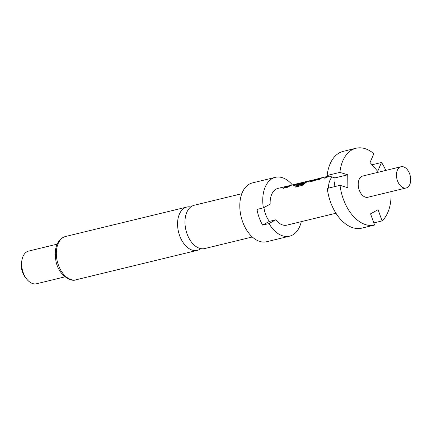 <?xml version="1.0" encoding="UTF-8"?>
<svg xmlns="http://www.w3.org/2000/svg" width="432" height="432" viewBox="0 0 432 432"><rect width="100%" height="100%" fill="white"/><g stroke="black" fill="none" stroke-linecap="round" stroke-linejoin="round"><path stroke-width="0.65" d="M252.326 236.99L204.73 248.546A22.275 13.927 -103.6 0 1 187.013 233.761A22.275 13.927 -103.6 0 1 192.035 206.113A22.275 13.927 -103.6 0 1 194.222 205.254L241.817 193.703M407.225 187.553A10.924 6.831 -103.6 0 1 406.15 187.974A10.924 6.831 -103.6 0 1 397.175 179.852A10.924 6.831 -103.6 0 1 399.924 167.157A10.924 6.831 -103.6 0 1 400.993 166.736A10.924 6.831 -103.6 0 1 409.973 174.857A10.924 6.831 -103.6 0 1 407.225 187.553M406.15 187.974L367.907 197.257A10.924 6.831 -103.6 0 1 358.927 189.135A10.924 6.831 -103.6 0 1 361.676 176.44A10.924 6.831 -103.6 0 1 362.75 176.024L400.993 166.736M334.217 186.737A18.409 11.507 -103.6 0 1 335.021 181.224M328.412 188.141A18.911 11.826 -103.6 0 1 331.981 176.963M292.356 184.896A30.256 18.922 76.4 0 0 275.324 177.352L252.38 182.92A30.256 18.922 76.4 0 0 249.404 184.081A30.256 18.922 76.4 0 0 241.796 219.24A30.256 18.922 76.4 0 0 266.652 241.731L289.602 236.158A30.256 18.922 76.4 0 0 292.577 234.997A30.256 18.922 76.4 0 0 301.277 221.648M275.324 177.352A30.256 18.922 76.4 0 0 272.349 178.513A30.256 18.922 76.4 0 0 263.39 207.862L257.013 209.412A30.256 18.922 -103.6 0 0 262.634 225.099L269.006 223.555A30.256 18.922 76.4 0 0 289.602 236.158M190.723 206.982A22.275 13.927 76.4 0 0 186.818 207.052A22.275 13.927 76.4 0 0 184.626 207.911A22.275 13.927 76.4 0 0 179.609 235.559A22.275 13.927 76.4 0 0 197.327 250.344A22.275 13.927 76.4 0 0 199.514 249.491A22.275 13.927 76.4 0 0 200.826 248.621M57.1 244.166L28.631 251.078A16.81 10.508 76.4 0 0 26.978 251.721A16.81 10.508 76.4 0 0 22.037 259.627A16.81 10.508 76.4 0 0 26.784 279.175A16.81 10.508 76.4 0 0 36.563 283.748L65.032 276.836M22.037 259.627L21.6 261.803A13.446 8.408 76.4 0 0 25.396 277.441L26.784 279.175M328.18 176.472L326.349 177.833L324.745 178.227L327.224 176.521L321.84 177.844L319.334 179.539L317.731 179.928L320.398 178.168L328.703 176.072L328.18 176.472M319.761 178.243L314.41 180.733L308.788 182.099L308.297 181.618L309.118 181.1L322.218 177.644M308 182.066L308.297 181.618L311.18 180.5L308.54 180.97M307.298 181.543L302.308 185.35L295.564 186.986L296.455 185.738L302.816 184.194L306.191 181.645L300.785 182.957L299.473 183.724L304.036 182.617L302.951 183.514L298.35 184.631L297.859 184.151L299.516 183.233L307.822 181.143L307.298 181.543M299.5 183.854L304.101 182.768M297.562 184.604L299.516 183.233M296.854 184.075L295.029 185.436L293.42 185.83L295.898 184.129L290.709 185.387L288.014 187.142L286.405 187.531L289.078 185.771L297.383 183.676L296.854 184.075M288.441 185.846L286.416 186.608L284.585 187.974L282.982 188.363L284.812 187.002L290.898 185.247M263.39 207.862L270.173 204.125A18.911 11.826 -103.6 0 1 276.145 189.103A18.911 11.826 -103.6 0 1 278.003 188.379L286.837 186.235L283.052 188.509M335.966 213.23L286.924 225.131A18.911 11.826 -103.6 0 1 275.794 219.818L269.417 221.368A18.911 11.826 -103.6 0 1 263.957 207.549M301.336 182.714L298.096 183.503M297.421 183.838L297.697 183.676M307.859 181.305L308.135 181.143M312.752 179.944L310.09 181.148L315.279 179.885L318.157 178.632L315.463 179.809M328.741 176.234L329.017 176.072M310.117 181.273L315.279 179.885M324.815 178.367L327.224 176.521M295.65 187.115L296.536 185.873L302.891 184.329L306.164 181.634M293.495 185.971L295.898 184.129M269.006 223.555L275.794 219.818M262.634 225.099L269.417 221.368M390.971 191.657A39.506 24.7 -103.6 0 1 382.099 220.903L378.081 209.677L370.553 213.818L374.576 225.045L361.827 228.139A39.506 24.7 76.4 0 1 327.272 188.422L340.022 185.328L347.863 187.731L347.733 174.793L339.892 172.384A39.506 24.7 -103.6 0 1 356.011 148.252L343.262 151.346A39.506 24.7 76.4 0 0 327.143 175.478L334.984 177.887L335.07 186.527M339.892 172.384L327.143 175.478M356.011 148.252A39.506 24.7 -103.6 0 1 373.864 153.689L370.04 162.513L377.698 171.315L381.515 162.491A39.506 24.7 -103.6 0 1 385.819 170.424M374.576 225.045A39.506 24.7 -103.6 0 1 340.022 185.328M381.515 162.491L372.022 164.797M373.815 222.917L382.099 220.903M347.733 174.793L334.984 177.887M286.481 187.677L289.078 185.771M289.127 185.933L290.185 185.598M299.565 183.395L300.429 183.119M297.637 184.653L297.923 184.302M308.075 182.12L308.362 181.769M317.801 180.074L320.398 178.168M320.447 178.324L321.511 177.995M63.396 237.341A22.275 13.927 76.4 0 0 57.796 263.218A22.275 13.927 76.4 0 0 76.097 279.774C70.605 282.35 58.639 274.903 56.025 261.484C53.968 249.745 56.263 241.763 62.899 237.53L65.588 236.482A22.275 13.927 76.4 0 0 63.396 237.341M76.097 279.774L197.327 250.344M65.588 236.482L186.818 207.052M297.227 183.886L295.974 184.189M307.665 181.348L306.239 181.694M328.547 176.283L327.299 176.585"/></g></svg>
